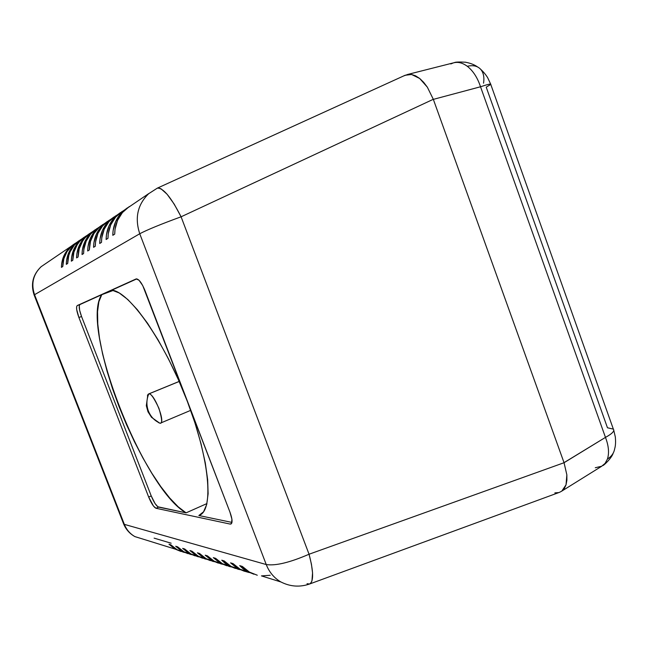 <?xml version="1.0" encoding="UTF-8"?>
<svg xmlns="http://www.w3.org/2000/svg" width="648" height="648" viewBox="0 0 648 648"><rect width="100%" height="100%" fill="white"/><g stroke="black" fill="none" stroke-linecap="round" stroke-linejoin="round"><path stroke-width="0.97" d="M231.96 522.418L198.847 515.516L203.553 511.79L206.704 504.517L208.121 493.76L207.668 479.747L205.286 462.866L201.002 443.661L194.927 422.828L187.264 401.177L178.322 379.558L168.456 358.846L158.063 339.852L147.566 323.279L137.36 309.712L127.818 299.538L119.248 292.985L111.91 290.118L136.825 278.875L111.91 290.118C129.47 291.924 164.049 340.775 186.907 400.237C209.911 459.675 213.921 510.243 199.309 515.33L200.37 514.795L198.847 515.516L231.96 522.418M151.227 495.923L81.543 316.499L79.647 310.319L79.258 305.824L79.931 304.552L101.768 294.694L98.861 301.798L97.548 311.68L97.775 323.951L99.5 338.207L102.603 354.019L106.985 370.956L112.509 388.606L119.038 406.555L126.401 424.4L134.452 441.717L142.997 458.128L151.851 473.234L160.817 486.632L169.663 497.939L178.168 506.793L186.081 512.851L157.845 506.776L155.058 503.553L151.227 495.923C153.892 502.33 156.338 506.064 158.566 507.117L156.006 508.267C153.787 507.206 151.34 503.472 148.676 497.057L151.227 495.923L148.676 497.057L78.902 317.488L81.543 316.499L151.227 495.923M76.505 242.538L72.252 245.519C66.088 251.019 62.929 258.026 62.767 266.539L61.43 267.373C61.592 258.908 64.743 251.934 70.875 246.459L41.051 266.749C33.097 274.509 30.934 283.824 34.563 294.694L34.109 295.01L34.563 294.694L124.351 524.37L34.563 294.694L139.749 233.75L266.239 564.546C275.562 565.996 289.834 562.553 309.056 554.234L181.092 216.797C160.988 224.151 147.209 229.805 139.749 233.75C134.598 217.995 137.538 204.671 148.57 193.768L157.302 188.155C163.191 187.701 171.121 197.243 181.092 216.797L309.056 554.234L564.052 462.721L433.31 99.29L181.092 216.797L433.31 99.29L427.356 87.18L419.677 78.465L411.545 74.48L405.105 75.281M175.146 549.091L168.974 544.223L174.83 548.913L180.97 551.48L175.146 549.091L134.865 536.585C130.013 533.79 126.514 529.724 124.351 524.37L266.239 564.546L124.351 524.37L123.436 523.422L124.351 524.37C126.522 529.748 130.054 533.839 134.938 536.625L144.034 539.428L134.865 536.585C129.697 533.693 125.963 529.505 123.671 524.021L34.125 294.994C30.505 283.97 32.894 274.477 41.302 266.539C33.153 274.298 30.91 283.686 34.563 294.694L139.749 233.75C134.557 217.793 137.611 204.363 148.91 193.477L125.793 209.166C118.568 215.646 114.874 223.965 114.712 234.122L112.801 235.321C112.963 225.221 116.64 216.95 123.825 210.503L127.591 207.733M78.902 317.488C76.513 310.894 75.962 306.909 77.266 305.54L79.931 304.552C78.619 305.921 79.153 309.906 81.543 316.499L78.902 317.488L76.683 309.533L76.602 306.812L77.266 305.54L136.129 278.932C138.745 278.818 141.701 282.706 144.998 290.588L229.967 512.155C232.349 518.797 232.681 522.75 230.971 524.013L230.121 524.07L231.644 523.357L230.121 524.07L156.006 508.267L158.566 507.117L186.081 512.851C143.127 488.9 79.493 325.75 101.768 294.694L136.21 278.907L139.028 280.252L142.746 285.606L229.967 512.155L231.911 519.186L231.571 523.487L230.121 524.07L156.006 508.267L153.503 506.104L148.676 497.057L78.902 317.488M113.311 290.409L101.768 294.694L113.311 290.409M206.931 503.577L186.081 512.851L206.931 503.577M405.316 75.184L157.197 188.204L158.598 187.961L160.979 188.771L167.087 194.222L174.174 204.079L181.092 216.797C160.988 224.151 147.209 229.805 139.749 233.75L266.239 564.546C275.562 565.996 289.834 562.553 309.056 554.234C313.583 571.431 313.77 581.345 309.639 583.986L307.031 583.718M601.603 466.301L605.086 463.401L607.427 459.076C609.355 453.09 608.707 445.856 605.467 437.384L564.052 462.721L433.31 99.29L564.027 462.648L566.854 474.846L566.895 480.217L566.028 484.834L564.303 488.519L561.784 491.135L559.491 492.334L561.784 491.135L566.028 484.834L566.854 474.846L564.052 462.721L309.056 554.234L311.437 564.206L312.555 572.832L311.963 580.932L310.797 583.184L309.639 583.986C299.781 587.388 290.158 586.691 280.762 581.888C274.104 577.984 269.26 572.2 266.239 564.546C269.285 572.249 274.169 578.057 280.884 581.961L261.436 575.886M554.858 492.885L558.592 492.601M607.427 459.076C611.566 456.435 613.988 452.96 614.693 448.667C613.988 452.96 611.566 456.435 607.427 459.076C609.355 453.09 608.707 445.856 605.467 437.384C612.19 433.723 614.814 430.952 613.34 429.081L490.771 84.426C491.281 83.535 487.871 84.313 480.524 86.767C477.511 77.679 473.105 70.859 467.305 66.299C473.105 70.859 477.511 77.679 480.524 86.767L605.467 437.384L480.524 86.767C487.79 84.345 491.208 83.552 490.795 84.394L486.219 87.156L607.468 427.769L613.389 429.138C614.758 431.017 612.117 433.763 605.467 437.384L564.027 462.648L433.342 99.371L480.524 86.767L433.342 99.371L427.356 87.18L423.654 82.304L419.677 78.465L415.587 75.832L411.545 74.48L407.714 74.455L404.231 75.735M81.689 239.023L77.323 242.077C71.061 247.674 67.846 254.802 67.684 263.469L66.299 264.335C66.46 255.717 69.66 248.621 75.897 243.049L79.024 240.732M87.067 235.378L82.588 238.505C76.213 244.199 72.949 251.456 72.787 260.285L71.345 261.185C71.507 252.404 74.755 245.179 81.097 239.517L84.297 237.152M92.648 231.587L88.047 234.795C81.567 240.594 78.246 247.99 78.084 256.981L76.585 257.912C76.748 248.97 80.052 241.607 86.508 235.848L89.772 233.434M98.456 227.651L93.725 230.947C87.132 236.844 83.754 244.377 83.592 253.546L82.037 254.518C82.199 245.398 85.56 237.897 92.121 232.033L95.459 229.562M104.49 223.56L99.622 226.938C92.915 232.94 89.473 240.619 89.311 249.974L87.699 250.987C87.861 241.68 91.279 234.041 97.961 228.072L101.38 225.544M110.776 219.291L105.77 222.766C98.933 228.882 95.434 236.714 95.272 246.256L93.587 247.309C93.749 237.816 97.232 230.032 104.036 223.941L107.536 221.365M117.329 214.853L112.169 218.425C105.203 224.654 101.647 232.64 101.485 242.384L99.727 243.478C99.889 233.79 103.437 225.852 110.354 219.648L113.943 217.007M124.157 210.227L118.835 213.897C111.748 220.247 108.119 228.396 107.957 238.343L106.126 239.485C106.288 229.595 109.893 221.495 116.948 215.177L120.625 212.471M70.875 246.459L73.937 244.191M75.184 243.34L72.09 245.665L67.044 251.546L63.852 258.69L62.767 266.539L61.43 267.373L61.698 263.42L63.852 255.887L67.991 249.342L73.791 244.288M80.303 239.857L74.382 245.025L70.154 251.716L68.785 255.482L67.684 263.469L66.299 264.335L66.566 260.31L68.753 252.647L72.965 245.981L78.853 240.837M85.609 236.253L79.591 241.501L77.201 244.75L73.904 252.153L72.787 260.285L71.345 261.185L71.62 257.086L73.84 249.278L78.125 242.498L84.11 237.265M91.125 232.502L85.001 237.848L82.571 241.153L79.218 248.686L78.084 256.981L76.585 257.912L76.869 253.741L79.121 245.786L83.479 238.885L89.57 233.564M96.86 228.606L90.623 234.049L86.176 241.121L83.876 249.261L83.592 253.546L82.037 254.518L82.32 250.258L84.613 242.158L89.035 235.127L95.24 229.708M102.813 224.556L99.444 227.092L93.96 233.523L90.485 241.356L89.311 249.974L87.699 250.987L87.982 246.637L90.315 238.383L94.819 231.215L101.129 225.698M109.018 220.344L102.562 225.99L97.953 233.329L95.564 241.801L95.272 246.256L93.587 247.309L93.879 242.879L96.252 234.454L100.837 227.148L107.26 221.535M115.474 215.954L108.896 221.705L104.207 229.198L101.777 237.832L101.485 242.384L99.727 243.478L100.027 238.958L102.441 230.364L107.106 222.92L113.643 217.193M122.205 211.378L115.506 217.242L110.727 224.88L108.257 233.701L107.957 238.343L106.126 239.485L106.426 234.868L108.888 226.103L113.635 218.506L120.301 212.674M131.601 205.222L125.793 209.166M129.227 206.607L122.399 212.584L117.531 220.377L115.02 229.384L114.712 234.122L112.801 235.321L113.108 230.607L115.611 221.656L120.447 213.905L127.235 207.959M257.272 575.23L249.205 571.99L242.336 566.425L239.711 565.631L242.951 568.669L246.548 571.172L253.943 574.233L246.92 571.382L239.711 565.631L242.336 566.425L249.577 572.208M237.622 568.49L244.49 571.285L237.265 568.288L230.55 562.853L233.061 563.614L240.173 569.284L249.229 572.565L243.656 570.969L239.809 569.074L233.061 563.614L230.55 562.853L237.622 568.49L231.15 566.482L239.971 569.689M238.569 569.398L230.793 566.279L224.176 560.925L221.762 560.196L224.88 563.112L228.355 565.518L235.418 568.458L228.704 565.728L221.762 560.196L224.176 560.925L231.15 566.482M229.781 566.66L222.143 563.59L215.638 558.341L213.322 557.645L219.794 562.861L226.711 565.745L220.142 563.063L213.322 557.645L215.638 558.341L222.491 563.792L231.085 566.935M221.341 564.027L213.832 561.014L207.433 555.863L205.205 555.19L211.572 560.309L218.344 563.136L211.912 560.512L205.205 555.19L207.433 555.863L214.172 561.209L222.548 564.278M213.216 561.492L205.829 558.535L199.552 553.473L197.405 552.825L203.658 557.855L210.3 560.625L203.999 558.05L197.405 552.825L199.552 553.473L206.169 558.73L214.334 561.727M205.4 559.054L198.142 556.146L191.962 551.181L189.896 550.557L196.052 555.498L202.557 558.212L196.376 555.684L189.896 550.557L191.962 551.181L198.474 556.332L206.437 559.273M197.875 556.705L190.731 553.846L184.656 548.969L182.663 548.37L188.714 553.222L195.097 555.879L189.038 553.408L182.663 548.37L184.656 548.969L191.055 554.032L198.839 556.915M190.617 554.445L183.595 551.634L177.617 546.839L175.697 546.256L181.651 551.027L187.904 553.643L181.967 551.213L175.697 546.256L177.617 546.839L183.911 551.812L191.508 554.639M171.153 543.21L154.111 538.132M183.627 552.258L176.71 549.496L170.821 544.782L168.974 544.223L170.821 544.782L177.026 549.674L184.445 552.444M261.549 575.894L270.2 575.27M450.805 63.95L453.495 62.848C457.974 61.657 462.575 62.807 467.305 66.299C462.526 62.775 457.885 61.633 453.373 62.888M490.641 84.07L487.766 77.914C487.976 78.197 485.393 73.54 480.67 69.312C477.511 65.934 473.056 64.93 467.305 66.299C473.056 64.93 477.511 65.934 480.662 69.296C483.513 72.649 484.469 77.282 483.538 83.187M562.035 490.949L601.781 466.204L595.269 467.743M160.048 423.201L158.614 422.682L160.048 423.201C154.605 420.803 150.733 416.761 148.408 411.083C150.733 416.761 154.605 420.803 160.048 423.201L160.469 423.112C165.677 421.994 153.859 392.55 148.757 393.944C146.416 399.597 146.302 405.308 148.408 411.083C146.302 405.308 146.416 399.597 148.757 393.944L179.172 381.47L148.757 393.944C150.538 392.963 153.924 397.742 158.914 408.289C162.097 418.948 162.478 423.914 160.048 423.201M147.396 395.726L148.757 393.944L147.396 395.726M199.916 515.047L199.309 515.33M559.524 492.318L309.639 583.986M72.252 245.519L75.897 243.049M77.323 242.077L81.097 239.517M82.588 238.505L86.508 235.848M88.047 234.795L92.121 232.033M93.725 230.947L97.961 228.072M99.622 226.938L104.036 223.941M105.77 222.766L110.354 219.648M112.169 218.425L116.948 215.177M118.835 213.897L123.825 210.503M246.92 571.382L240.173 569.284M228.704 565.728L222.491 563.792M220.142 563.063L214.172 561.209M211.912 560.512L206.169 558.73M203.999 558.05L198.474 556.332M196.376 555.684L191.055 554.032M189.038 553.408L183.911 551.812M181.967 551.213L177.026 549.674M407.535 74.488L453.495 62.848M454.183 62.678C455.26 62.006 459.003 61.843 465.418 62.2C470.513 63.188 474.555 64.76 477.536 66.922M613.778 430.329L615.308 436.898C615.794 441.839 615.584 445.792 614.677 448.764M613.211 453.106C611.736 458.136 603.426 465.88 602.745 465.596M159.74 423.176L151.527 417.328L147.995 411.788L146.318 405.721L147.882 394.478M179.148 381.429L148.449 394.024M190.674 410.37L160.469 423.112"/></g></svg>
